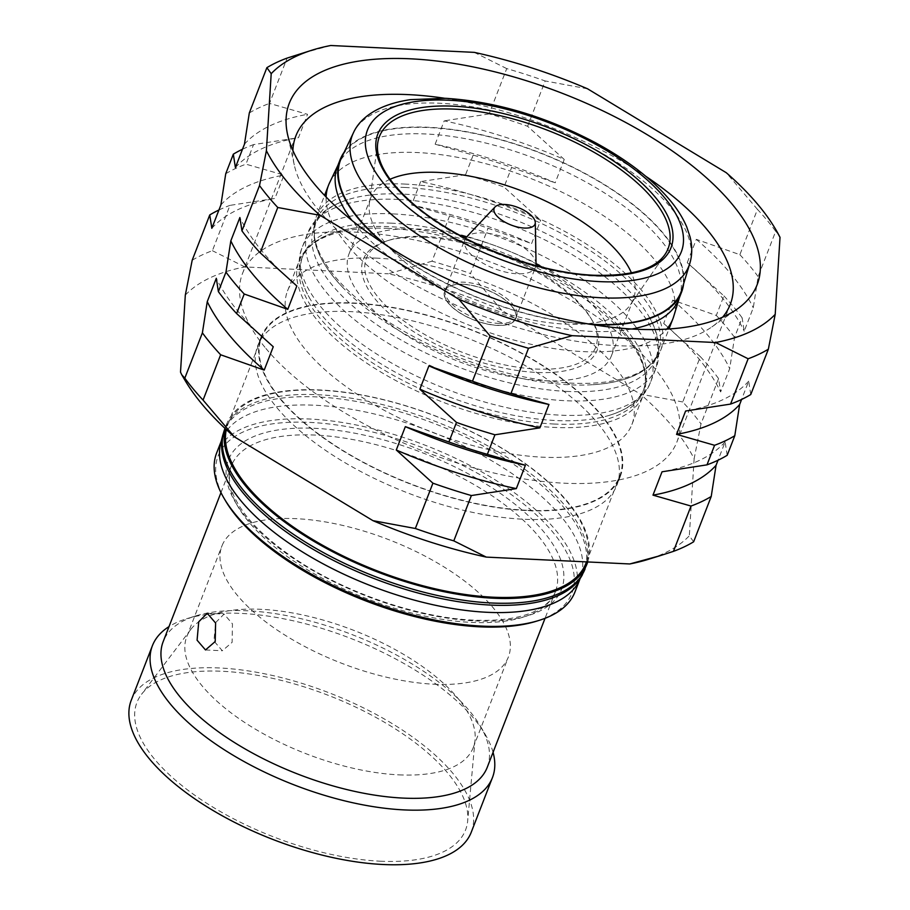 <?xml version="1.0" encoding="UTF-8"?>
<svg xmlns="http://www.w3.org/2000/svg" width="910" height="910" viewBox="0 0 910 910"><rect width="100%" height="100%" fill="white"/><g stroke="black" fill="none" stroke-linecap="round" stroke-linejoin="round"><path stroke-width="0.68" stroke-dasharray="4.55 3.41" d="M536.058 264.207A37.947 16.334 21.2 0 0 531.77 254.845A37.947 16.334 21.2 0 0 497.44 235.258A37.947 16.334 21.2 0 0 466.386 237.18M465.51 238.283A37.947 16.334 21.2 0 0 464.817 239.614A37.947 16.334 21.2 0 0 468.616 251.831A37.947 16.334 21.2 0 0 506.062 272.192A37.947 16.334 21.2 0 0 535.569 267.062A37.947 16.334 21.2 0 0 535.956 265.618M511.795 306.34A37.947 16.334 21.2 0 0 474.36 285.979A37.947 16.334 21.2 0 0 444.853 291.109A37.947 16.334 21.2 0 0 448.653 303.326A37.947 16.334 21.2 0 0 486.088 323.687A37.947 16.334 21.2 0 0 515.595 318.557A37.947 16.334 21.2 0 0 511.795 306.34M425.88 236.498A123.009 52.962 21.2 0 0 389.366 240.126A123.009 52.962 21.2 0 0 392.176 311.607A123.009 52.962 21.2 0 0 536.161 369.05A123.009 52.962 21.2 0 0 590.943 318.318A123.009 52.962 21.2 0 0 425.88 236.498M423.98 237.237A125.455 54.02 21.2 0 0 386.739 240.934A125.455 54.02 21.2 0 0 389.605 313.836A125.455 54.02 21.2 0 0 536.456 372.429A125.455 54.02 21.2 0 0 592.342 320.684A125.455 54.02 21.2 0 0 423.98 237.237M498.134 323.346A38.186 16.437 21.2 0 0 516.618 316.589A38.186 16.437 21.2 0 0 502.024 295.09A38.186 16.437 21.2 0 0 463.907 282.202A38.186 16.437 21.2 0 0 445.422 288.97A38.186 16.437 21.2 0 0 460.016 310.469A38.186 16.437 21.2 0 0 498.134 323.346M463.099 284.261A38.186 16.437 -158.8 0 1 501.228 297.149A38.186 16.437 -158.8 0 1 515.822 318.648A38.186 16.437 -158.8 0 1 497.338 325.416A38.186 16.437 -158.8 0 1 459.22 312.528A38.186 16.437 -158.8 0 1 444.615 291.029A38.186 16.437 -158.8 0 1 463.099 284.261M390.072 179.281A140.754 60.606 21.2 0 0 370.927 197.379A140.754 60.606 21.2 0 0 369.38 203.374A140.754 60.606 21.2 0 0 430.328 280.166A140.754 60.606 21.2 0 0 565.258 324.119A140.754 60.606 21.2 0 0 630.482 304.645A140.754 60.606 21.2 0 0 633.383 299.174A140.754 60.606 21.2 0 0 631.449 272.909M542.451 267.29A140.754 60.606 -158.8 0 1 611.452 355.73A140.754 60.606 -158.8 0 1 543.315 380.676A140.754 60.606 -158.8 0 1 402.8 333.174A140.754 60.606 -158.8 0 1 348.996 253.935A140.754 60.606 -158.8 0 1 417.121 228.99A140.754 60.606 -158.8 0 1 459.584 235.155M466.659 236.884A140.754 60.606 -158.8 0 1 536.047 263.798M681.874 289.585A182.58 78.613 21.2 0 0 608.961 187.733A182.58 78.613 21.2 0 0 428.963 127.593A182.58 78.613 21.2 0 0 341.591 157.601M386.113 245.131A182.58 78.613 21.2 0 0 589.976 324.21M631.984 329.01A183.126 78.84 -158.8 0 1 590.306 331.32A183.126 78.84 -158.8 0 1 351.851 220.356M337.485 166.428A183.126 78.84 -158.8 0 1 338.497 164.084A183.126 78.84 -158.8 0 1 426.13 133.986A183.126 78.84 -158.8 0 1 606.652 194.296A183.126 78.84 -158.8 0 1 679.781 296.455A183.126 78.84 -158.8 0 1 678.951 298.878M683.626 283.784A183.126 78.84 21.2 0 0 603.705 184.138A183.126 78.84 21.2 0 0 428.724 127.298A183.126 78.84 21.2 0 0 344.208 152.129M383.952 243.721A183.126 78.84 21.2 0 0 592.512 324.62M405.382 187.483A183.126 78.84 21.2 0 0 316.737 219.936A183.126 78.84 21.2 0 0 343.286 287.981A183.126 78.84 21.2 0 0 569.558 384.816A183.126 78.84 21.2 0 0 592.706 384.725A183.126 78.84 21.2 0 0 658.203 352.375A183.126 78.84 21.2 0 0 588.19 249.283A183.126 78.84 21.2 0 0 405.382 187.483M673.707 316.452A184.696 79.523 21.2 0 0 599.952 213.418A184.696 79.523 21.2 0 0 417.883 152.584A184.696 79.523 21.2 0 0 329.5 182.944M326.121 197.015A184.696 79.523 21.2 0 0 583.469 351.624A184.696 79.523 21.2 0 0 666.723 329.124M566.998 391.425A183.126 78.84 -158.8 0 1 384.179 329.636A183.126 78.84 -158.8 0 1 314.177 226.533A183.126 78.84 -158.8 0 1 349.338 199.222A183.126 78.84 -158.8 0 1 402.811 194.092A183.126 78.84 -158.8 0 1 648.091 315.099A183.126 78.84 -158.8 0 1 655.632 358.984A183.126 78.84 -158.8 0 1 566.998 391.425M391.527 223.177A183.126 78.84 21.2 0 0 302.893 255.63A183.126 78.84 21.2 0 0 310.435 299.515A183.126 78.84 21.2 0 0 555.714 420.522A183.126 78.84 21.2 0 0 609.188 415.392A183.126 78.84 21.2 0 0 644.348 388.07A183.126 78.84 21.2 0 0 574.346 284.978A183.126 78.84 21.2 0 0 391.527 223.177M554.349 424.037A183.126 78.84 -158.8 0 1 371.53 362.248A183.126 78.84 -158.8 0 1 301.528 259.145A183.126 78.84 -158.8 0 1 367.026 226.795A183.126 78.84 -158.8 0 1 390.162 226.704A183.126 78.84 -158.8 0 1 616.434 323.539A183.126 78.84 -158.8 0 1 642.983 391.596A183.126 78.84 -158.8 0 1 554.349 424.037M376.933 258.156A184.696 79.523 21.2 0 0 287.537 290.881A184.696 79.523 21.2 0 0 358.142 394.86A184.696 79.523 21.2 0 0 542.519 457.184A184.696 79.523 21.2 0 0 631.915 424.458A184.696 79.523 21.2 0 0 561.322 320.479A184.696 79.523 21.2 0 0 376.933 258.156M597.631 423.116A192.647 82.947 -158.8 0 1 616.923 485.11A192.647 82.947 -158.8 0 1 467.103 511.17A192.647 82.947 -158.8 0 1 277.004 407.782A192.647 82.947 -158.8 0 1 257.712 345.777A192.647 82.947 -158.8 0 1 407.532 319.717A192.647 82.947 -158.8 0 1 597.631 423.116M280.348 399.149A192.647 82.947 21.2 0 0 470.447 502.548A192.647 82.947 21.2 0 0 620.279 476.487A192.647 82.947 21.2 0 0 600.987 414.482A192.647 82.947 21.2 0 0 410.876 311.095A192.647 82.947 21.2 0 0 261.056 337.155A192.647 82.947 21.2 0 0 280.348 399.149M265.856 348.405A232.96 100.305 21.2 0 0 495.745 473.427A232.96 100.305 21.2 0 0 676.926 441.919A232.96 100.305 21.2 0 0 653.596 366.946A232.96 100.305 21.2 0 0 423.707 241.912A232.96 100.305 21.2 0 0 242.526 273.432A232.96 100.305 21.2 0 0 265.856 348.405M722.62 317.18A232.96 100.305 -158.8 0 1 711.87 326.906A232.96 100.305 -158.8 0 1 518.518 327.93A232.96 100.305 -158.8 0 1 319.194 210.892A232.96 100.305 -158.8 0 1 294.271 164.938A232.96 100.305 -158.8 0 1 292.895 150.503M682.75 401.97L640.356 394.121A282.726 121.735 -158.8 0 1 672.604 426.699A282.726 121.735 -158.8 0 1 694.125 458.754L700.996 423.901L718.57 378.583L720.64 391.937L729.706 368.573L734.552 337.382L742.139 317.817L744.209 331.172L753.275 307.808L758.121 276.617L775.695 231.299A299.868 129.106 -158.8 0 0 757.461 209.38L739.875 254.686L696.321 239.353L687.255 262.706L723.905 295.887L716.307 315.451L672.752 300.118L663.686 323.471L700.336 356.652L682.75 401.97A299.868 129.106 -158.8 0 1 692.453 412.958A299.868 129.106 -158.8 0 1 700.996 423.901M696.321 239.353A281.508 121.201 -158.8 0 1 730.844 273.876A281.508 121.201 -158.8 0 1 753.275 307.808M739.875 254.686A299.868 129.106 -158.8 0 1 749.578 265.686A299.868 129.106 -158.8 0 1 758.121 276.617M672.752 300.118A281.508 121.201 -158.8 0 1 707.275 334.641A281.508 121.201 -158.8 0 1 729.706 368.573M716.307 315.451A299.868 129.106 -158.8 0 1 726.009 326.451A299.868 129.106 -158.8 0 1 734.552 337.382M296.831 285.99A281.508 121.201 -158.8 0 1 262.319 251.467A281.508 121.201 -158.8 0 1 239.876 217.524M273.262 346.755A281.508 121.201 -158.8 0 1 238.75 312.232A281.508 121.201 -158.8 0 1 216.307 278.289M434.024 684.218A153.608 66.134 21.2 0 0 508.383 656.997A153.608 66.134 21.2 0 0 449.665 570.524A153.608 66.134 21.2 0 0 296.319 518.689A153.608 66.134 21.2 0 0 221.96 545.909A153.608 66.134 21.2 0 0 280.678 632.382A153.608 66.134 21.2 0 0 434.024 684.218M398.876 774.854A153.608 66.134 21.2 0 0 473.223 747.633A153.608 66.134 21.2 0 0 475.077 739.659A153.608 66.134 21.2 0 0 407.1 656.485A153.608 66.134 21.2 0 0 261.159 609.313A153.608 66.134 21.2 0 0 190.816 629.402A153.608 66.134 21.2 0 0 186.812 636.534A153.608 66.134 21.2 0 0 245.529 723.018A153.608 66.134 21.2 0 0 398.876 774.854M215.647 622.565L224.087 614.091L232.448 623.839L232.107 642.346L222.336 650.752L213.918 641.015L215.647 622.565M380.266 861.201A176.244 75.883 21.2 0 0 467.695 820.82A176.244 75.883 21.2 0 0 389.696 725.395A176.244 75.883 21.2 0 0 222.245 671.273A176.244 75.883 21.2 0 0 141.539 694.307A176.244 75.883 21.2 0 0 196.173 796.227A176.244 75.883 21.2 0 0 380.266 861.201M487.26 767.289A173.799 74.825 21.2 0 0 480.548 726.396A173.799 74.825 21.2 0 0 247.315 610.792A173.799 74.825 21.2 0 0 195.718 615.922A173.799 74.825 21.2 0 0 163.186 641.595M493.061 752.331A182.364 78.522 21.2 0 0 485.405 734.688A182.364 78.522 21.2 0 0 240.684 613.385A182.364 78.522 21.2 0 0 186.539 618.766A182.364 78.522 21.2 0 0 168.987 626.626M471.278 832.184A182.364 78.522 21.2 0 0 401.572 729.513A182.364 78.522 21.2 0 0 219.503 667.974A182.364 78.522 21.2 0 0 131.233 700.29M536.331 621.246A189.712 81.684 21.2 0 0 531.997 510.999A189.712 81.684 21.2 0 0 309.935 422.399A189.712 81.684 21.2 0 0 225.43 500.648M574.927 592.046A192.158 82.73 21.2 0 0 501.467 483.87A192.158 82.73 21.2 0 0 309.639 419.021A192.158 82.73 21.2 0 0 216.614 453.066M585.994 563.165A192.033 82.685 21.2 0 0 512.592 455.057A192.033 82.685 21.2 0 0 320.877 390.253A192.033 82.685 21.2 0 0 227.921 424.276A192.033 82.685 21.2 0 0 226.317 429.622M526.753 510.294A192.033 82.685 -158.8 0 1 335.039 445.49A192.033 82.685 -158.8 0 1 261.625 337.371A192.033 82.685 -158.8 0 1 354.582 303.349A192.033 82.685 -158.8 0 1 546.296 368.152A192.033 82.685 -158.8 0 1 619.699 476.26A192.033 82.685 -158.8 0 1 526.753 510.294M587.712 561.948A193.261 83.208 21.2 0 0 511.181 453.931A193.261 83.208 21.2 0 0 320.183 389.969A193.261 83.208 21.2 0 0 226.636 424.208A193.261 83.208 21.2 0 0 225.236 428.621M578.544 582.036A192.158 82.73 21.2 0 0 580.273 578.26A192.158 82.73 21.2 0 0 506.813 470.083A192.158 82.73 21.2 0 0 314.985 405.234A192.158 82.73 21.2 0 0 221.972 439.28A192.158 82.73 21.2 0 0 220.698 443.238M192.181 260.26A299.868 129.106 -158.8 0 1 212.394 250.694L229.968 205.376L274.922 198.437L283.977 175.084L245.95 164.175L253.537 144.61L298.491 137.672L307.546 114.319L269.519 103.41L287.094 58.103M218.923 210.005A299.868 129.106 -158.8 0 1 229.968 205.376M211.825 228.296A281.508 121.201 -158.8 0 1 274.922 198.437M220.891 204.932A281.508 121.201 -158.8 0 1 283.977 175.084M225.737 173.742A299.868 129.106 -158.8 0 1 245.95 164.175M242.492 149.24A299.868 129.106 -158.8 0 1 253.537 144.61M235.394 167.531A281.508 121.201 -158.8 0 1 298.491 137.672M244.46 144.167A281.508 121.201 -158.8 0 1 307.546 114.319M249.306 112.976A299.868 129.106 -158.8 0 1 269.519 103.41M727.192 455.296L725.122 441.93L718.035 460.221M725.122 441.93A281.508 121.201 -158.8 0 1 662.036 471.789M750.761 394.53L748.691 381.176L741.605 399.456M748.691 381.176A281.508 121.201 -158.8 0 1 685.605 411.024M700.336 356.652A299.868 129.106 -158.8 0 1 718.57 378.583M663.686 323.471A281.508 121.201 -158.8 0 1 720.64 391.937M723.905 295.887A299.868 129.106 -158.8 0 1 742.139 317.817M687.255 262.706A281.508 121.201 -158.8 0 1 744.209 331.172M527.607 126.285L545.181 80.967A299.868 129.106 -158.8 0 0 506.722 68.603L489.148 113.921A299.868 129.106 -158.8 0 1 527.607 126.285L564.245 159.455A281.508 121.201 -158.8 0 0 444.194 120.848L435.139 144.212A281.508 121.201 -158.8 0 1 555.18 182.819L564.245 159.455M489.148 113.921L444.194 120.848M435.139 144.212L473.166 155.109A299.868 129.106 -158.8 0 1 511.625 167.474L555.18 182.819M473.166 155.109L465.579 174.686A299.868 129.106 -158.8 0 1 504.038 187.05L511.625 167.474M465.579 174.686L420.625 181.613A281.508 121.201 -158.8 0 1 540.676 220.22L504.038 187.05M420.625 181.613L411.57 204.977A281.508 121.201 -158.8 0 1 531.611 243.584L540.676 220.22M411.57 204.977L449.597 215.875A299.868 129.106 -158.8 0 1 488.056 228.239L531.611 243.584M449.597 215.875L432.022 261.193A299.868 129.106 -158.8 0 1 470.481 273.557L488.056 228.239M330.762 45.5L300.346 53.792M587.576 88.805L545.181 80.967M506.722 68.603L474.247 52.359M757.461 209.38L726.248 172.695M778.778 234.689L775.695 231.299M432.022 261.193L388.354 273.796A282.726 121.735 -158.8 0 1 501.683 310.242L640.356 394.121M185.31 295.113A282.726 121.735 -158.8 0 1 244.87 266.937L388.354 273.796M244.87 266.937L212.394 250.694M184.65 379.732A282.726 121.735 -158.8 0 1 180.51 372.133M693.636 541.803L689.325 535.785A282.726 121.735 -158.8 0 1 647.988 559.445M694.125 458.754L689.325 535.785M444.58 98.257A232.96 100.305 -158.8 0 1 645.838 176.324M501.683 310.242L470.481 273.557M369.38 203.374L377.718 143.154A154.825 66.657 21.2 0 0 444.762 227.636A154.825 66.657 21.2 0 0 593.172 275.98A154.825 66.657 21.2 0 0 664.937 254.561L630.482 304.645M689.814 263.434A180.533 77.725 21.2 0 0 617.719 162.719A180.533 77.725 21.2 0 0 439.757 103.251A180.533 77.725 21.2 0 0 353.364 132.928M405.655 184.104A184.696 79.523 21.2 0 0 316.259 216.83A184.696 79.523 21.2 0 0 386.864 320.809A184.696 79.523 21.2 0 0 571.241 383.133A184.696 79.523 21.2 0 0 660.649 350.407A184.696 79.523 21.2 0 0 590.044 246.428A184.696 79.523 21.2 0 0 405.655 184.104M392.745 213.884A186.777 80.421 21.2 0 0 302.336 246.974A186.777 80.421 21.2 0 0 373.737 352.125A186.777 80.421 21.2 0 0 560.196 415.153A186.777 80.421 21.2 0 0 650.605 382.052A186.777 80.421 21.2 0 0 579.204 276.913A186.777 80.421 21.2 0 0 392.745 213.884M398.33 199.461A186.777 80.421 21.2 0 0 307.933 232.55A186.777 80.421 21.2 0 0 379.322 337.701A186.777 80.421 21.2 0 0 565.781 400.73A186.777 80.421 21.2 0 0 656.19 367.64A186.777 80.421 21.2 0 0 584.789 262.489A186.777 80.421 21.2 0 0 398.33 199.461M388.479 228.387A184.696 79.523 21.2 0 0 299.083 261.113A184.696 79.523 21.2 0 0 369.688 365.092A184.696 79.523 21.2 0 0 554.065 427.416A184.696 79.523 21.2 0 0 643.461 394.69A184.696 79.523 21.2 0 0 572.868 290.711A184.696 79.523 21.2 0 0 388.479 228.387M315.463 435.094A173.799 74.825 21.2 0 0 231.333 465.886A173.799 74.825 21.2 0 0 297.775 563.734A173.799 74.825 21.2 0 0 471.289 622.383A173.799 74.825 21.2 0 0 555.407 591.591A173.799 74.825 21.2 0 0 488.977 493.743A173.799 74.825 21.2 0 0 315.463 435.094M475.077 620.904A178.69 76.941 21.2 0 0 543.679 531.724A178.69 76.941 21.2 0 0 314.871 428.337A178.69 76.941 21.2 0 0 246.269 517.506A178.69 76.941 21.2 0 0 475.077 620.904M585.141 568.761A193.261 83.208 21.2 0 0 511.261 459.959A193.261 83.208 21.2 0 0 318.329 394.735A193.261 83.208 21.2 0 0 224.781 428.985M582.445 574.665A193.125 83.151 21.2 0 0 514.048 464.578A193.125 83.151 21.2 0 0 317.556 396.965A193.125 83.151 21.2 0 0 222.791 435.162M444.853 291.109L464.817 239.614M389.366 240.126L386.739 240.934M515.822 318.648L516.618 316.589M611.452 355.73L633.383 299.174M343.286 287.981C317.965 261.42 308.956 237.703 316.259 216.83L324.574 195.4M338.497 164.084L337.951 165.245M314.177 226.533L316.737 219.936M310.435 299.515C296.933 276.424 297.49 258.235 302.336 246.974L307.933 232.55L319.444 215.545C327.213 208.254 337.178 202.805 349.338 199.222M301.528 259.145L302.893 255.63M287.537 290.881L299.083 261.113C307.762 240.775 330.41 229.343 367.026 226.795M620.279 476.487L616.923 485.11M730.264 304.418L676.926 441.919M711.87 326.906L737.327 308.979M473.223 747.633L508.383 656.997M207.252 613.283L224.087 614.091M475.077 739.659L467.695 820.82M220.971 492.617L231.333 465.886C228.023 473.996 228.831 483.915 233.779 495.654C242.64 515.504 262.012 535.853 291.882 556.692C342.262 591.739 417.337 617.901 473.712 620.131C498.839 621.2 518.78 618.459 533.544 611.918L543.941 605.969C549.56 601.737 553.382 596.949 555.407 591.591L545.044 618.311M195.718 615.922L186.539 618.766M227.921 424.276L261.625 337.371M225.009 428.394L226.636 424.208M221.221 441.213L221.972 439.28M579.522 580.193L580.273 578.26M586.495 561.891L619.699 476.26M480.548 726.396L485.405 734.688M190.816 629.402L141.539 694.307M205.501 649.956L222.336 650.764M186.812 636.534L221.96 545.909M294.271 164.938L287.571 134.532M295.864 135.92L242.526 273.432M261.056 337.155L257.712 345.777M631.915 424.458L643.461 394.69C650.775 373.828 641.766 350.1 616.434 323.539M642.983 391.596L644.348 388.07M609.188 415.392C634.725 407.441 646.578 393.632 650.605 382.052L656.19 367.64L659.159 347.313C658.339 336.689 654.654 325.951 648.091 315.099M655.632 358.984L658.203 352.375M679.781 296.455L679.406 297.684M592.706 384.725C629.322 382.189 651.969 370.745 660.649 350.407L668.952 328.976M348.996 253.935L370.927 197.379M444.615 291.029L445.422 288.97M590.943 318.318L592.342 320.684M515.595 318.557L535.569 267.062"/><path stroke-width="1.36" d="M532.805 217.137A21.908 9.43 21.2 0 0 512.978 205.819A21.908 9.43 21.2 0 0 495.063 206.934A21.908 9.43 21.2 0 0 496.348 215.386A21.908 9.43 21.2 0 0 519.735 227.511A21.908 9.43 21.2 0 0 535.285 222.54A21.908 9.43 21.2 0 0 532.805 217.137M495.063 206.934L466.386 237.18A37.947 16.334 21.2 0 0 465.51 238.283M631.449 272.909A140.754 60.606 21.2 0 0 439.064 172.434A140.754 60.606 21.2 0 0 390.072 179.281M459.584 235.155A140.754 60.606 -158.8 0 1 466.659 236.884M536.047 263.798A140.754 60.606 -158.8 0 1 542.451 267.29M353.364 132.928C359.86 118.186 377.548 104.502 410.421 99.645L445.536 98.303C495.461 101.465 545.625 116.355 596.005 143.006C627.832 160.353 652.538 179.475 670.124 200.382C677.449 209.198 682.978 218.036 686.72 226.897L690.03 236.782C692.396 246.053 692.317 254.936 689.814 263.434A180.533 77.725 21.2 0 1 601.601 297.798A180.533 77.725 21.2 0 1 419.146 235.406A180.533 77.725 21.2 0 1 353.364 132.928L341.591 157.601A182.58 78.613 21.2 0 0 386.113 245.131M589.976 324.21A182.58 78.613 21.2 0 0 592.66 324.347A182.58 78.613 21.2 0 0 681.874 289.585L689.814 263.434M351.851 220.356A183.126 78.84 -158.8 0 1 337.485 166.428L340.078 159.75A183.126 78.84 21.2 0 0 383.952 243.721M344.208 152.129A183.126 78.84 21.2 0 0 340.078 159.75M592.512 324.62A183.126 78.84 21.2 0 0 592.899 324.642A183.126 78.84 21.2 0 0 681.544 292.19A183.126 78.84 21.2 0 0 683.626 283.784M337.951 165.245L329.5 182.944A184.696 79.523 21.2 0 0 328.487 185.31A184.696 79.523 21.2 0 0 326.121 197.015M645.838 176.324A232.96 100.305 -158.8 0 1 706.933 229.434A232.96 100.305 -158.8 0 1 730.264 304.418A232.96 100.305 -158.8 0 1 722.62 317.18M732.004 203.999A250.91 108.028 -158.8 0 1 737.327 308.979A250.91 108.028 -158.8 0 1 529.085 310.083A250.91 108.028 -158.8 0 1 314.405 184.036A250.91 108.028 -158.8 0 1 287.571 134.532A250.91 108.028 -158.8 0 1 452.247 63.154A250.91 108.028 -158.8 0 1 732.004 203.999M320.161 215.34A282.726 121.735 -158.8 0 1 287.924 182.762A282.726 121.735 -158.8 0 1 266.391 150.707L259.521 185.572A299.868 129.106 -158.8 0 0 268.075 196.503A299.868 129.106 -158.8 0 0 277.766 207.491L320.161 215.34L458.833 299.219L490.046 335.904L472.472 381.222L428.906 365.877L419.851 389.241L456.49 422.411L448.903 441.987L405.337 426.642L396.282 450.006L432.921 483.176L415.347 528.494A299.868 129.106 -158.8 0 0 453.794 540.859L486.281 557.102A282.726 121.735 -158.8 0 1 372.952 520.657L234.28 436.766A282.726 121.735 -158.8 0 1 184.65 379.732L181.75 374.772L184.821 378.162L202.395 332.844L207.252 301.654L216.307 278.289L218.377 291.644L225.964 272.079L230.821 240.888L239.876 217.524L241.946 230.878L259.521 185.572M277.766 207.491L260.192 252.809A299.868 129.106 -158.8 0 1 250.5 241.821A299.868 129.106 -158.8 0 1 241.946 230.878M260.192 252.809L296.831 285.99L287.776 309.343A281.508 121.201 -158.8 0 1 253.253 274.831A281.508 121.201 -158.8 0 1 230.821 240.888M287.776 309.343L244.21 294.01A299.868 129.106 -158.8 0 1 234.518 283.021A299.868 129.106 -158.8 0 1 225.964 272.079M244.21 294.01L236.623 313.575A299.868 129.106 -158.8 0 1 226.931 302.586A299.868 129.106 -158.8 0 1 218.377 291.644M236.623 313.575L273.262 346.755L264.207 370.108A281.508 121.201 -158.8 0 1 229.684 335.597A281.508 121.201 -158.8 0 1 207.252 301.654M264.207 370.108L220.641 354.775A299.868 129.106 -158.8 0 1 210.949 343.787A299.868 129.106 -158.8 0 1 202.395 332.844M220.641 354.775L203.066 400.093A299.868 129.106 -158.8 0 1 193.375 389.093A299.868 129.106 -158.8 0 1 184.821 378.162M215.204 641.539L215.613 623.043L207.252 613.283L198.744 621.758L197.083 640.196L205.501 649.956L215.204 641.539M220.971 492.617L163.186 641.595A173.799 74.825 21.2 0 0 229.627 739.443A173.799 74.825 21.2 0 0 403.13 798.093A173.799 74.825 21.2 0 0 487.26 767.289L545.044 618.311M168.987 626.626A182.364 78.522 21.2 0 0 152.402 645.702A182.364 78.522 21.2 0 0 222.12 748.373A182.364 78.522 21.2 0 0 404.176 809.911A182.364 78.522 21.2 0 0 492.458 777.595A182.364 78.522 21.2 0 0 493.061 752.331M152.402 645.702L131.233 700.29A182.364 78.522 21.2 0 0 200.951 802.961A182.364 78.522 21.2 0 0 383.008 864.5A182.364 78.522 21.2 0 0 471.278 832.184L492.458 777.595M221.221 441.213L216.614 453.066A192.158 82.73 21.2 0 0 224.042 498.282L225.43 500.648A189.712 81.684 21.2 0 0 480.014 626.842A189.712 81.684 21.2 0 0 536.331 621.246L538.959 620.427A192.158 82.73 21.2 0 0 574.927 592.046L579.522 580.193M224.042 498.282A192.158 82.73 21.2 0 0 481.913 626.103A192.158 82.73 21.2 0 0 538.959 620.427M226.317 429.622A192.033 82.685 21.2 0 0 306.351 535.603A192.033 82.685 21.2 0 0 493.038 597.199A192.033 82.685 21.2 0 0 585.994 563.165L586.495 561.891M225.236 428.621A193.261 83.208 21.2 0 0 304.668 535.683A193.261 83.208 21.2 0 0 493.447 598.223A193.261 83.208 21.2 0 0 586.995 563.984A193.261 83.208 21.2 0 0 587.712 561.948M582.445 574.665A193.125 83.151 21.2 0 1 490.695 605.082A193.125 83.151 21.2 0 1 301.654 542.326A193.125 83.151 21.2 0 1 222.791 435.162L220.698 443.238A192.158 82.73 21.2 0 0 299.162 549.867A192.158 82.73 21.2 0 0 487.26 612.305A192.158 82.73 21.2 0 0 578.544 582.036L586.995 563.984M266.88 67.658L271.203 73.687A282.726 121.735 -158.8 0 1 312.539 50.016L287.094 58.103A299.868 129.106 -158.8 0 0 266.88 67.658L249.306 112.976L244.46 144.167L235.394 167.531L233.324 154.177L225.737 173.742L220.891 204.932L211.825 228.296L209.755 214.942L192.181 260.26L185.31 295.113L180.51 372.133L181.75 374.772M209.755 214.942A299.868 129.106 -158.8 0 1 218.923 210.005M233.324 154.177A299.868 129.106 -158.8 0 1 242.492 149.24M490.046 335.904A299.868 129.106 -158.8 0 0 528.505 348.268L510.92 393.586L548.957 404.484L539.892 427.848L494.949 434.787L487.35 454.352L525.389 465.249L516.323 488.613L471.369 495.552L453.794 540.859M471.369 495.552A299.868 129.106 -158.8 0 1 432.921 483.176M516.323 488.613A281.508 121.201 -158.8 0 1 396.282 450.006M525.389 465.249A281.508 121.201 -158.8 0 1 405.337 426.642M487.35 454.352A299.868 129.106 -158.8 0 1 448.903 441.987M494.949 434.787A299.868 129.106 -158.8 0 1 456.49 422.411M539.892 427.848A281.508 121.201 -158.8 0 1 419.851 389.241M548.957 404.484A281.508 121.201 -158.8 0 1 428.906 365.877M510.92 393.586A299.868 129.106 -158.8 0 1 472.472 381.222M718.035 460.221L716.068 465.294L711.222 496.485L693.636 541.803A299.868 129.106 -158.8 0 1 673.434 551.369L691.009 506.051L652.982 495.142L662.036 471.789L706.99 464.851L714.577 445.286L676.551 434.377L685.605 411.024L730.559 404.085L748.134 358.767A299.868 129.106 -158.8 0 0 768.347 349.212L750.761 394.53A299.868 129.106 -158.8 0 1 730.559 404.085M711.222 496.485A299.868 129.106 -158.8 0 1 691.009 506.051M716.068 465.294A281.508 121.201 -158.8 0 1 652.982 495.142M741.605 399.456L739.637 404.529L734.791 435.719L727.192 455.296A299.868 129.106 -158.8 0 1 706.99 464.851M734.791 435.719A299.868 129.106 -158.8 0 1 714.577 445.286M739.637 404.529A281.508 121.201 -158.8 0 1 676.551 434.377M768.347 349.212L775.206 314.348A282.726 121.735 -158.8 0 1 715.647 342.535L748.134 358.767M528.505 348.268L572.174 335.676A282.726 121.735 -158.8 0 1 458.833 299.219M312.539 50.016A282.726 121.735 -158.8 0 1 330.762 45.5L474.247 52.359A282.726 121.735 -158.8 0 1 587.576 88.805L726.248 172.695A282.726 121.735 -158.8 0 1 775.877 229.73A282.726 121.735 -158.8 0 1 780.018 237.328L775.877 229.73M266.391 150.707L271.203 73.687M203.066 400.093L234.28 436.766M372.952 520.657L415.347 528.494M629.765 563.961L660.171 555.669L647.988 559.445A282.726 121.735 -158.8 0 1 629.765 563.961L486.281 557.102M660.171 555.669L673.434 551.369M715.647 342.535L572.174 335.676M780.018 237.328L775.206 314.348M292.895 150.503A232.96 100.305 -158.8 0 1 295.864 135.92A232.96 100.305 -158.8 0 1 444.58 98.257M681.544 292.19L678.951 298.878A183.126 78.84 -158.8 0 1 631.984 329.01M666.723 329.124A184.696 79.523 21.2 0 0 672.865 318.887A184.696 79.523 21.2 0 0 673.707 316.452L679.406 297.684M535.956 265.618A37.947 16.334 21.2 0 0 536.058 264.207L535.285 222.54M664.937 254.561A154.825 66.657 21.2 0 0 614.864 165.358A154.825 66.657 21.2 0 0 454.363 109.132A154.825 66.657 21.2 0 0 377.718 143.154C376.888 148.91 377.843 155.348 380.596 162.492C388.263 182.66 412.469 206.149 439.007 222.939C483.403 252.127 546.318 273.307 594.196 275.252C631.028 276.276 654.609 269.371 664.937 254.561M453.931 106.208A157.225 67.693 21.2 0 0 393.564 184.673A157.225 67.693 21.2 0 0 594.878 275.639A157.225 67.693 21.2 0 0 655.245 197.186A157.225 67.693 21.2 0 0 453.931 106.208M448.948 100.237A168.316 72.47 21.2 0 0 384.327 184.23A168.316 72.47 21.2 0 0 599.861 281.622A168.316 72.47 21.2 0 0 664.471 197.618A168.316 72.47 21.2 0 0 448.948 100.237M222.791 435.162L224.781 428.985A193.261 83.208 21.2 0 0 298.662 537.787A193.261 83.208 21.2 0 0 491.593 603A193.261 83.208 21.2 0 0 585.141 568.761M324.574 195.4L328.487 185.31M224.781 428.985L225.009 428.394M668.952 328.976L672.865 318.887"/></g></svg>
